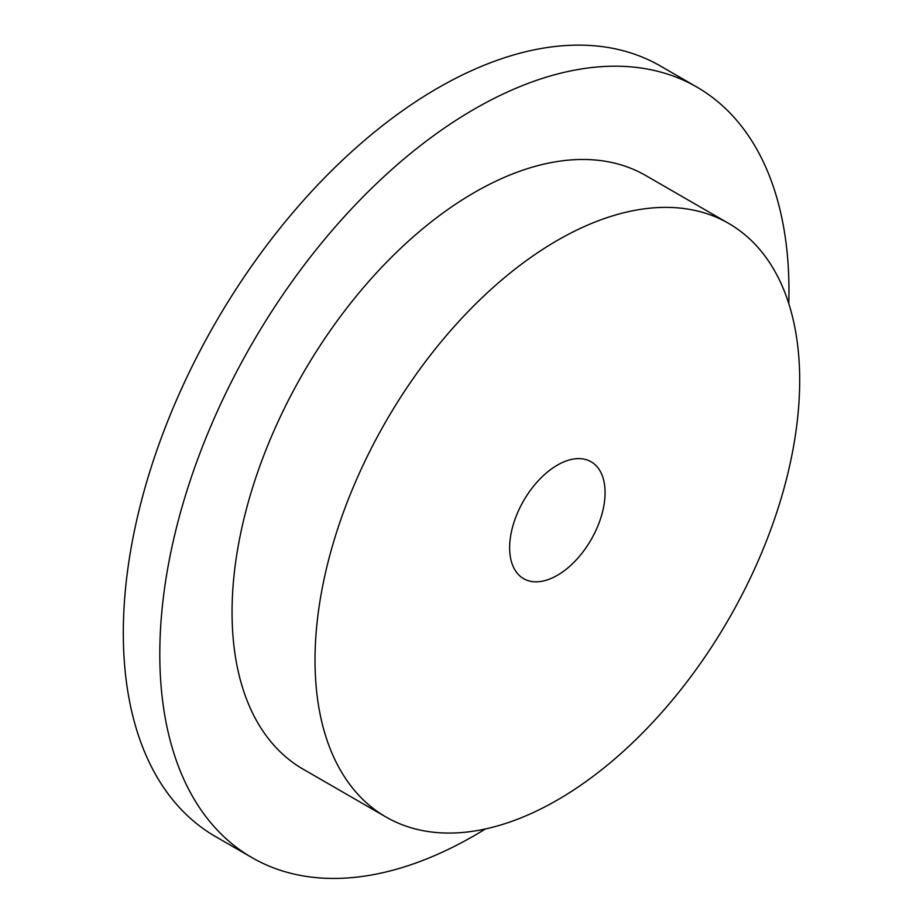 <?xml version="1.0" encoding="UTF-8"?>
<svg xmlns="http://www.w3.org/2000/svg" width="923" height="923" viewBox="0 0 923 923"><rect width="100%" height="100%" fill="white"/><g stroke="black" fill="none" stroke-linecap="round" stroke-linejoin="round"><path stroke-width="1.38" d="M605.073 492.674A67.483 38.962 120 0 0 591.101 461.777A67.483 38.962 120 0 0 523.618 500.739A67.483 38.962 120 0 0 523.618 578.663A67.483 38.962 120 0 0 575.617 560.584A67.483 38.962 120 0 0 605.073 492.674M799.687 380.311A342.71 197.868 120 0 0 728.709 223.424A342.71 197.868 120 0 0 385.999 421.292A342.71 197.868 120 0 0 385.999 817.017A342.71 197.868 120 0 0 650.092 725.201A342.71 197.868 120 0 0 799.687 380.311M728.709 223.424L645.731 175.52A342.71 197.868 120 0 0 303.032 373.388A342.71 197.868 120 0 0 303.032 769.113L385.999 817.017M788.773 303.575A444.886 256.859 120 0 0 788.969 290.699A444.886 256.859 120 0 0 696.819 87.039A444.886 256.859 120 0 0 251.944 343.887A444.886 256.859 120 0 0 251.944 857.605A444.886 256.859 120 0 0 485.44 828.958M696.819 87.039L660.337 65.971A444.886 256.859 120 0 0 215.451 322.819A444.886 256.859 120 0 0 215.451 836.538L251.944 857.605"/></g></svg>

